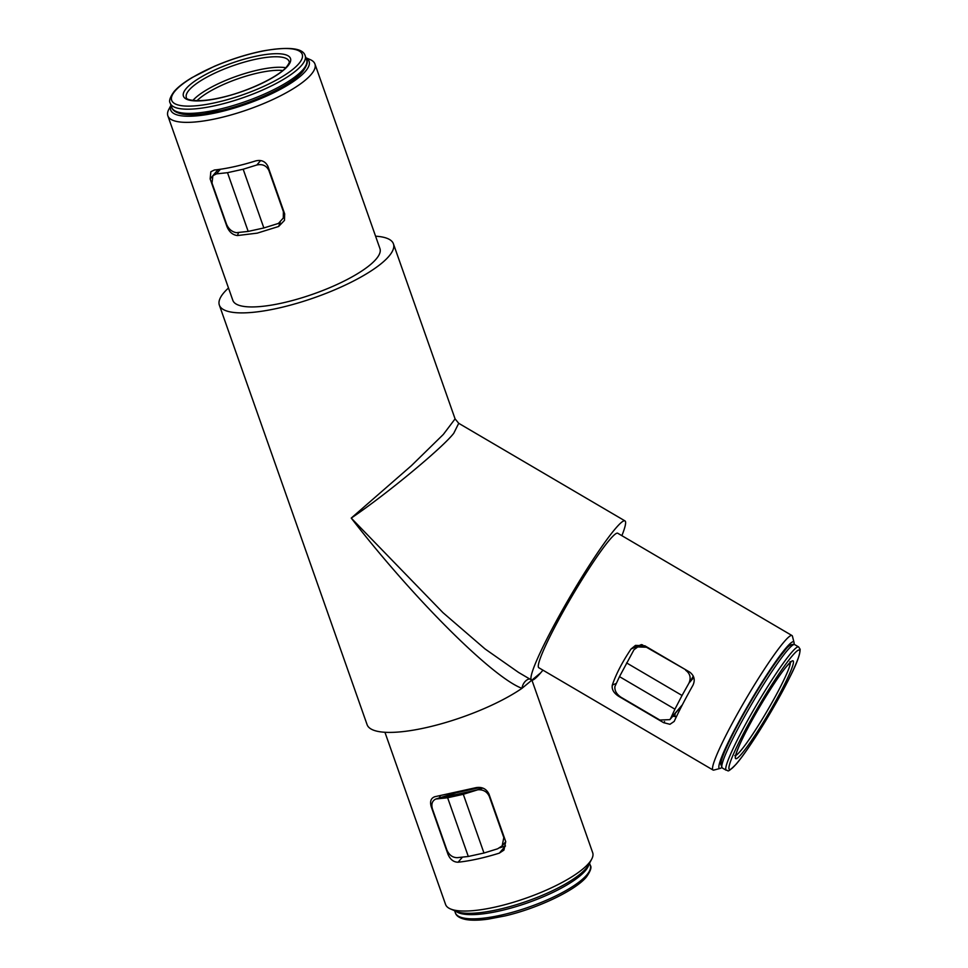 <?xml version="1.0" encoding="UTF-8"?>
<svg xmlns="http://www.w3.org/2000/svg" width="968" height="968" viewBox="0 0 968 968"><rect width="100%" height="100%" fill="white"/><g stroke="black" fill="none" stroke-linecap="round" stroke-linejoin="round"><path stroke-width="1.45" d="M458.723 423.306L455.081 418.878L443.332 434.438L411.352 465.717L351.239 518.098C386.305 494.394 442.691 447.748 453.762 433.265L458.723 423.306L624.989 520.905A92.275 8.966 -59.6 0 1 621.88 535.667M375.584 236.204A92.275 24.551 160.6 0 1 393.431 243.839A92.275 24.551 160.6 0 1 277.368 308.344A92.275 24.551 160.6 0 1 219.361 305.138A92.275 24.551 160.6 0 1 228.484 288.004M542.927 670.159A92.275 8.966 -59.6 0 1 533.259 679.838A92.275 8.966 -59.6 0 1 531.553 680.068L518.558 672.433L485.065 648.959L442.933 612.623L351.239 518.098C413.614 598.708 492.627 677.479 521.97 688.333A92.275 24.551 160.6 0 1 425.109 727.851A92.275 24.551 160.6 0 1 367.09 724.645L219.361 305.138M170.985 105.258L168.807 109.396A77.972 20.739 -19.4 0 0 167.851 115.809A77.972 20.739 -19.4 0 0 216.868 118.519A77.972 20.739 -19.4 0 0 314.939 63.997A77.972 20.739 -19.4 0 0 310.184 59.605L305.888 57.753M280.224 222.265L278.651 226.476L284.471 220.389L284.64 213.831L267.882 166.23C265.341 161.317 261.239 159.551 255.576 160.942A77.972 20.739 160.6 0 1 233.857 166.762A77.972 20.739 160.6 0 1 214.339 170.017L210.843 171.747L210.153 178.935L226.923 226.536C229.198 231.981 232.695 234.994 237.426 235.551L238.588 232.453M278.651 226.476L257.234 233.143L237.426 235.551M314.939 63.997L379.94 248.582A77.972 20.739 160.6 0 1 281.869 303.093A77.972 20.739 160.6 0 1 232.852 300.382L167.851 115.809M305.924 57.85A73.362 19.517 160.6 0 1 288.561 84.639A73.362 19.517 160.6 0 1 216.844 112.627A73.362 19.517 160.6 0 1 171.021 105.355M531.553 680.068A92.275 8.966 -59.6 0 1 559.31 615.612A92.275 8.966 -59.6 0 1 615.684 528.322A92.275 8.966 -59.6 0 1 624.989 520.905M616.374 683.372L612.321 685.09C611.558 689.276 613.676 693.015 618.697 696.307L663.637 722.685L669.965 724.294L674.188 721.414A77.972 7.575 -59.6 0 1 692.894 685.332C695.351 680.117 694.334 675.725 689.821 672.179L644.882 645.801L635.516 645.378L631.027 649.02L641.409 644.591M612.321 685.09C616.035 674.139 622.267 662.112 631.027 649.02M794.038 642.498L792.441 636.23A77.972 7.575 120.4 0 0 791.981 635.54A77.972 7.575 120.4 0 0 784.128 641.808A77.972 7.575 120.4 0 0 736.491 715.558A77.972 7.575 120.4 0 0 713.029 770.02A77.972 7.575 120.4 0 0 713.864 770.08L720.107 768.423A73.362 7.127 -59.6 0 1 739.734 720.156A73.362 7.127 -59.6 0 1 786.222 647.737A73.362 7.127 -59.6 0 1 794.038 642.498A73.362 7.127 -59.6 0 1 794.038 644.313M713.029 770.02L538.789 667.726A77.972 7.575 -59.6 0 1 562.251 613.264A77.972 7.575 -59.6 0 1 609.888 539.515A77.972 7.575 -59.6 0 1 617.741 533.247L791.981 635.54M721.705 767.527A73.362 7.127 -59.6 0 1 720.107 768.423M532.364 681.411L592.682 852.687A77.972 20.739 160.6 0 1 591.726 859.088A77.972 20.739 160.6 0 1 494.612 907.197A77.972 20.739 160.6 0 1 450.338 908.879A77.972 20.739 160.6 0 1 445.582 904.487L384.937 732.28M434.499 796.797L476.256 787.601C482.197 786.73 486.432 788.872 488.961 794.038L505.732 841.64L503.941 850.098L499.331 853.135A77.972 20.739 -19.4 0 1 477.623 858.955A77.972 20.739 -19.4 0 1 458.106 862.21L462.462 857.116M588.919 864.412A71.511 19.021 -19.4 0 1 585.253 870.813A71.511 19.021 -19.4 0 1 518.666 905.806A71.511 19.021 -19.4 0 1 455.868 911.263A73.362 19.517 -19.4 0 0 497.54 909.69A73.362 19.517 -19.4 0 0 588.907 864.436L591.726 859.088M435.019 796.664C430.966 797.995 429.707 801.359 431.244 806.731L448.002 854.345C450.277 859.572 453.641 862.185 458.106 862.21M439.145 797.995L440.476 795.527M499.331 853.135L505.502 845.935A59.52 15.839 160.6 0 1 499.911 847.762M529.581 678.907A9.232 6.473 111 0 0 521.97 688.333L540.676 672.845M676.378 716.768L672.833 716.199M641.602 644.627L640.901 645.608M693.306 676.063A50.747 4.937 120.4 0 0 690.087 681.811M675.301 713.319A50.747 4.937 120.4 0 0 675.047 715.872A50.747 4.937 120.4 0 0 675.337 716.32L676.112 716.78M260.622 160.579L256.847 164.983L243.174 169.231L263.853 227.964L248.183 231.412L236.373 232.683C231.872 231.836 228.569 228.993 226.488 224.153L212.016 183.061L212.863 175.704L216.445 173.877L220.401 169.243M243.174 169.231L227.504 172.679L248.183 231.412M227.504 172.679L216.445 173.877M256.847 164.983C262.534 163.81 266.551 165.661 268.91 170.537L283.382 211.641L283.285 218.018L278.445 223.427L263.853 227.964M447.627 797.753L435.818 799.024C432.212 800.754 431.087 804.081 432.442 808.994L446.913 850.085C449.164 855.095 452.613 857.624 457.247 857.672L468.306 856.474L447.627 797.753L463.297 794.305L477.889 789.767C483.359 789.501 487.17 791.739 489.336 796.47L489.772 796.337M468.306 856.474L483.976 853.026L463.297 794.305M483.976 853.026L497.649 848.791L502.186 845.838L503.808 837.562L489.336 796.47M480.406 787.456L456.097 792.804L436.701 798.781L477.889 789.767M456.097 792.804L436.06 798.951M681.944 705.285L670.618 718.486L674.926 709.181L619.484 676.632L633.98 649.746L637.767 646.939L647.362 647.253M674.926 709.181L682.041 695.472L626.599 662.923M682.041 695.472L688.962 683.13L693.814 677.455M670.618 718.486L669.88 719.635L659.837 720.035L621.045 697.262C616.58 694.25 614.535 690.68 614.898 686.566L619.484 676.632M685.949 669.904L646.854 647.471M685.646 670.243C690.136 673.571 691.237 677.866 688.962 683.13M784.528 650.98A69.212 6.728 120.4 0 0 741.101 718.534A69.212 6.728 120.4 0 0 721.934 764.877M448.765 853.449L448.002 854.345M431.244 806.731L431.873 806.538M618.697 696.307L619.302 696.053M664.592 721.571L663.637 722.685M210.153 178.935L212.464 176.237M227.202 225.786L226.923 226.536M283.636 210.976L283.382 211.641M482.875 788.109L477.115 789.888M186.352 97.502A54.45 14.484 160.6 0 1 189.05 90.121A54.45 14.484 160.6 0 1 244.009 62.194A54.45 14.484 160.6 0 1 289.057 61.335C289.892 61.65 289.093 63.465 286.661 66.756C278.881 76.52 248.716 91.149 222.942 97.151C195.972 103.794 184.779 99.22 186.352 97.502M287.678 66.163A56.749 15.101 -19.4 0 0 254.814 56.495A56.749 15.101 -19.4 0 0 186.255 88.475A56.749 15.101 -19.4 0 0 219.119 98.143A56.749 15.101 -19.4 0 0 287.678 66.163M175.111 90.931A69.212 18.416 160.6 0 1 258.734 51.921A69.212 18.416 160.6 0 1 298.809 63.706A69.212 18.416 160.6 0 1 215.198 102.717A69.212 18.416 160.6 0 1 175.111 90.931M301.605 65.352A71.511 19.021 -19.4 0 0 305.162 55.66C302.936 48.037 288.839 46.464 262.848 50.953C246.743 54.232 230.505 59.387 214.122 66.417L192.051 77.585C183.956 82.413 177.979 87.059 174.107 91.524C169.993 97.272 168.71 101.156 170.247 103.165A71.511 19.021 -19.4 0 0 229.428 102.039A71.511 19.021 -19.4 0 0 301.605 65.352M305.162 55.66L306.638 59.859A71.511 19.021 160.6 0 1 303.081 69.551A71.511 19.021 160.6 0 1 230.904 106.226A71.511 19.021 160.6 0 1 171.723 107.363L170.247 103.165M196.976 100.72A52.139 13.867 160.6 0 1 237.523 78.916A52.139 13.867 160.6 0 1 282.801 70.495M285.79 67.724A54.45 14.484 -19.4 0 0 236.579 76.242A54.45 14.484 -19.4 0 0 192.898 100.43M790.336 662.427A54.45 5.288 -59.6 0 1 771.847 702.804A54.45 5.288 -59.6 0 1 740.338 751.168A54.45 5.288 -59.6 0 1 735.716 755.476M741.379 754.132A56.749 5.518 120.4 0 0 782.241 688.926A56.749 5.518 120.4 0 0 787.408 665.379A56.749 5.518 120.4 0 0 746.546 730.574A56.749 5.518 120.4 0 0 741.379 754.132M792.453 655.639A69.212 6.728 -59.6 0 1 786.161 684.364A69.212 6.728 -59.6 0 1 736.333 763.873A69.212 6.728 -59.6 0 1 742.625 735.148A69.212 6.728 -59.6 0 1 792.453 655.639M798.612 646.914A71.511 6.945 120.4 0 0 791.413 652.674A71.511 6.945 120.4 0 0 747.72 720.313A71.511 6.945 120.4 0 0 726.206 770.262L722.249 767.939A71.511 6.945 -59.6 0 1 743.763 717.99A71.511 6.945 -59.6 0 1 787.444 650.339A71.511 6.945 -59.6 0 1 794.655 644.591L798.612 646.914L800.149 649.274C800.04 654.719 796.64 663.927 789.961 676.898C775.816 705.829 748.579 750.043 736.104 764.212C725.867 774.497 728.868 769.717 726.206 770.262M589.548 863.226L590.286 865.319A71.511 19.021 160.6 0 1 586.729 875.011A71.511 19.021 160.6 0 1 514.553 911.687A71.511 19.021 160.6 0 1 455.371 912.824L454.633 910.731M455.081 418.878L393.431 243.839M455.892 911.275L450.338 908.879M674.599 714.13L675.047 715.872M284.737 214.134L283.285 218.018M218.127 169.569L212.863 175.704M505.744 841.688L502.186 845.838M669.88 719.635L681.061 706.592M642.655 644.857L637.767 646.939M306.638 59.859C308.199 61.734 306.916 65.618 302.778 71.499C291.695 85.051 253.991 102.886 221.394 110.461L204.345 113.704C195.548 114.902 188.324 115.047 182.674 114.139C176.297 112.905 172.655 110.654 171.723 107.363M789.973 661.64L791.183 661.822L787.178 665.718C778.514 675.591 760.061 704.789 748.034 727.755C735.438 751.289 734.821 759.19 735.595 756.504L734.845 755.536M794.655 644.591C791.509 643.756 788.206 645.777 784.758 650.641C769.875 667.375 734.627 726.641 724.391 752.075C719.962 763.389 721.003 762.542 720.664 763.885L722.249 767.939M590.286 865.319C591.847 867.195 590.565 871.079 586.426 876.96C575.343 890.512 537.639 908.347 505.03 915.922L487.981 919.164C479.196 920.362 471.973 920.507 466.322 919.6C459.945 918.366 456.303 916.115 455.371 912.824"/></g></svg>
